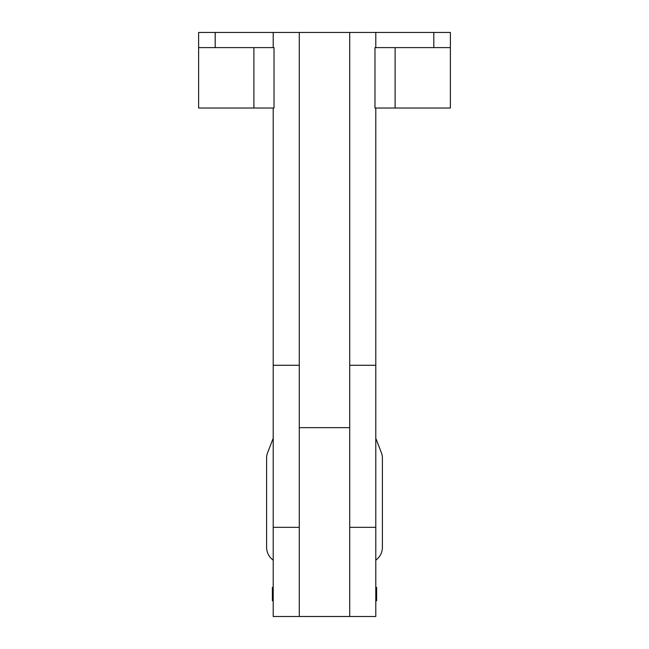 <?xml version="1.0" encoding="UTF-8"?>
<svg xmlns="http://www.w3.org/2000/svg" width="649" height="649" viewBox="0 0 649 649"><rect width="100%" height="100%" fill="white"/><g stroke="black" fill="none" stroke-linecap="round" stroke-linejoin="round"><path stroke-width="0.97" d="M375.787 587.369L376.615 587.369L376.615 600.82L375.787 600.82M273.213 587.369L272.385 587.369L272.385 600.82L273.213 600.82M273.213 47.604L274.024 47.604L274.024 108.026L198.626 108.026L198.626 47.604L273.213 47.604L273.213 32.45L198.626 32.45L198.626 47.604M273.213 108.026L273.213 616.501L375.787 616.501L375.787 527.337L349.722 527.337L349.722 616.477L299.278 616.477L299.278 32.45L273.213 32.45M374.976 47.604L450.374 47.604L450.374 108.026L374.976 108.026L374.976 47.604M450.374 47.604L450.374 32.45L375.787 32.45L375.787 47.604M375.787 108.026L375.787 527.337M299.278 32.45L349.722 32.45L349.722 527.337M349.722 427.642L299.278 427.642M375.787 32.45L349.722 32.45M273.213 438.237L267.526 452.978A13.848 13.848 0 0 0 266.601 457.959L266.601 547.269A15.86 15.86 0 0 0 273.213 560.152M375.787 560.152A15.86 15.86 0 0 0 382.399 547.269L382.399 457.959A13.848 13.848 0 0 0 381.474 452.978L375.787 438.237M345.649 616.501L303.351 616.501M253.889 108.026L253.889 47.604M299.278 365.282L273.213 365.282M395.111 108.026L395.111 47.604M433.808 32.45L433.808 47.604M215.192 32.45L215.192 47.604M375.787 365.282L349.722 365.282M299.278 527.337L273.213 527.337"/></g></svg>

